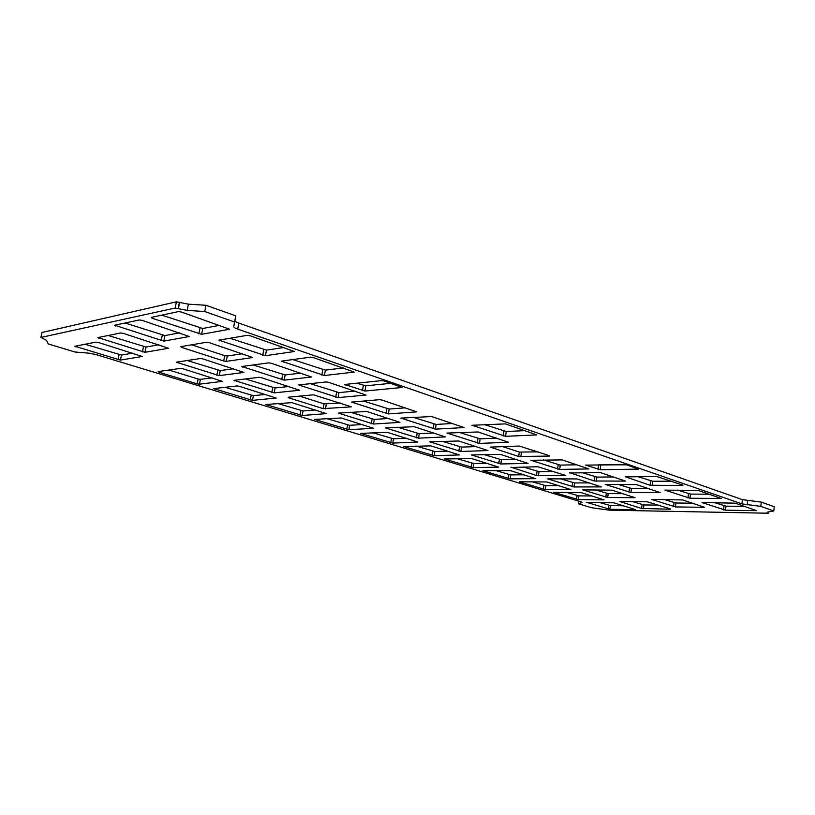 <?xml version="1.0" encoding="UTF-8"?>
<svg xmlns="http://www.w3.org/2000/svg" width="815" height="815" viewBox="0 0 815 815"><rect width="100%" height="100%" fill="white"/><g stroke="black" fill="none" stroke-linecap="round" stroke-linejoin="round"><path stroke-width="1.22" d="M42.023 332.479L176.417 301.825L188.408 304.158L206.012 305.289L235.769 315.833L234.964 320.519C234.944 321.293 236.248 322.149 238.856 323.097L742.414 499.656L761.271 502.122L774.25 506.726L773.792 510.923L760.792 506.37L741.925 503.884L237.674 329.117C235.056 328.18 233.762 327.335 233.773 326.571L234.557 321.986L204.748 311.534L187.134 310.372L175.133 308.05L40.893 337.451L46.506 340.334L48.299 343.961L75 352.009L88.703 353.129L95.885 354.545L580.901 501.816L582.093 502.58L578.253 503.721L591.496 507.714L609.274 510.159L767.699 513.216L768.341 513.134L767.119 512.238L773.792 510.923M760.792 506.37L761.271 502.122M578.253 503.721L578.609 501.113M42.074 332.235L40.903 337.451L42.074 332.235M204.748 311.534L206.012 305.289M234.557 321.986L235.769 315.833M626.327 464.713L585.69 465.11L600.156 469.715L638.624 469.124L626.327 464.713M384.272 380.992L381.634 380.615L344.806 384.456L364.937 391.047L402.039 387.492L384.272 380.992M356.664 383.203L365.843 385.821L390.966 383.305M598.251 464.825L626.684 464.835M265.415 355.717L218.909 340.161L247.21 335.332L250.062 335.739L294.429 351.51L265.415 355.717L266.474 350.114L284.068 347.475M229.993 338.266L266.474 350.114M324.411 375.521L281.318 361.147L310.535 357.164L313.286 357.561L354.199 372.078L324.411 375.521L325.389 370.122L343.4 367.952M292.809 359.578L325.389 370.122M201.611 334.293L152.14 318.237L151.274 317.402L178.393 311.605L181.358 312.023L229.636 329.219L201.611 334.293L202.772 328.486L219.805 325.297M161.828 315.15L202.772 328.486M505.504 436.32L472.007 425.277L505.453 423.882L536.718 434.904L505.504 436.32L506.227 431.532L525.013 430.636M484.355 424.554L506.227 431.532M388.378 413.908L351.499 402.09L379.515 399.686L381.97 400.043L416.75 411.87L388.378 413.908L389.203 409.048L405.432 407.836M363.459 401.051L389.203 409.048M725.493 510.19L701.98 502.56L735.171 503.161L756.585 510.648L725.493 510.19L725.971 506.146L744.604 506.421M714.521 502.631L725.971 506.146M689.979 498.26L664.979 490.131L698.363 490.457L721.224 498.464L689.979 498.26L690.499 494.094L709.233 494.206M677.55 490.09L690.499 494.094M338.093 397.618L298.636 384.945L326.092 381.95L328.618 382.316L366.006 395.051L338.093 397.618L338.989 392.606L354.973 391.078M310.321 383.661L338.989 392.606M284.18 380.147L241.861 366.516L268.583 362.869L271.201 363.245L311.483 376.988L284.18 380.147L285.158 374.971L300.806 373.087M253.2 364.957L285.158 374.971M163.784 341.128L114.671 325.226L139.294 319.969L142.105 320.366L189.294 336.514L163.784 341.128L164.936 335.586L179.626 332.826M125.041 323.015L164.936 335.586M638.053 476.694L652.672 481.257L671.489 481.186M682.889 485.536L650.044 485.241L625.482 476.856L656.829 476.551L682.939 485.139M181.521 347.353L180.808 346.65L206.501 342.269L209.221 342.657L252.742 357.53L226.234 361.371L223.677 360.994L181.521 347.353L181.694 346.497M242.524 353.72L227.293 356.012L224.736 355.646L191.617 344.806M675.452 506.93L651.562 499.422L682.726 499.941L704.618 507.317L675.452 506.93L675.941 502.987L692.526 503.201M664.194 499.483L675.941 502.987M569.491 472.955L600.461 472.619L625.594 481.105L594.308 480.993L569.532 472.629M613.563 476.969L596.896 477.091L581.747 472.496M479.424 443.411L446.987 433.071L478.048 431.96L508.397 442.25L479.424 443.411L480.137 438.837L496.671 438.144M459.324 432.429L480.137 438.837M435.383 429.138L400.837 418.105L431.655 416.547L464.112 427.569L435.383 429.138L436.147 424.432L452.559 423.484M413.011 417.27L436.147 424.432M559.661 469.409L530.891 460.292L562.197 459.905L588.899 468.941L559.661 469.409L560.282 465.1L576.939 464.805M543.442 459.955L560.282 465.1M502.712 446.63L519.308 452.06L538.053 451.887M549.463 456.084L518.646 456.492L490.243 447.109L519.236 446.049L549.524 455.697M144.927 352.304L97.892 337.573L120.661 332.968L123.31 333.355L168.511 348.27L144.927 352.304L146.028 347.037L158.864 344.765M108.201 335.485L146.028 347.037M630.922 492.505L605.209 484.395L636.495 484.589L660.17 492.576L630.922 492.505L631.462 488.419L648.108 488.44M617.841 484.304L631.462 488.419M460.903 451.459L429.699 441.822L458.713 440.986L487.94 450.552L460.903 451.459L461.596 447.109L476.174 446.6M442.046 441.272L461.596 447.109M219.255 375.634L176.264 362.196L200.347 358.529L202.894 358.895L243.98 372.435L219.255 375.634L220.254 370.581L233.681 368.767M187.216 360.525L220.254 370.581M500.797 463.98L471.355 454.913L500.532 454.413L528.008 463.389L500.797 463.98L501.439 459.752L516.109 459.405M483.825 454.505L501.439 459.752M510.974 467.504L537.818 466.73L565.763 475.491L536.464 475.491L511.025 467.178M553.752 471.488L539.031 471.671L523.159 466.975M274.166 392.861L234.027 380.35L258.946 377.314L261.411 377.671L299.604 390.242L274.166 392.861L275.093 387.971L288.877 386.483M245.397 378.955L275.093 387.971M418.543 438.164L385.424 427.916L414.183 426.703L445.336 436.911L418.543 438.164L419.287 433.692L433.753 432.979M397.598 427.192L419.287 433.692M373.484 424.034L338.256 413.093L366.669 411.453L399.941 422.364L373.484 424.034L374.279 419.419L388.582 418.482M350.216 412.176L374.279 419.419M288.52 397.751L288.103 397.241L313.48 394.796L351.469 406.848L323.198 408.631L288.52 397.751L288.622 397.19M340.395 403.018L324.054 403.883L299.594 396.131M632.532 501.632L643.932 504.933L658.652 505.157M670.307 509.212L641.619 508.468L619.848 501.541L647.212 501.806L670.348 508.906M158.823 372.17L158.141 371.589L180.421 368.39L182.835 368.737L222.434 381.369L199.451 384.181L197.159 383.845L158.823 372.17L158.966 371.467M212.175 377.865L200.419 379.362L198.126 379.026L168.919 370.041M252.497 400.348L213.713 388.602L236.88 385.933L239.213 386.269L276.163 398.046L252.497 400.348L253.394 395.672L265.476 394.44M225.001 387.288L253.394 395.672M607.664 497.507L582.664 489.866L611.984 490.172L635.058 497.7L607.664 497.507L608.184 493.605L622.935 493.686M595.327 489.846L608.184 493.605M120.426 360.098L74.929 346.253L95.925 342.127L98.452 342.494L142.207 356.471L120.426 360.098L121.496 355.055L132.662 353.129M85.096 344.246L121.496 355.055M302.202 415.487L265.792 404.495L291.872 402.651L326.418 413.643L302.202 415.487L303.037 410.954L315.385 409.965M277.426 403.425L303.037 410.954M573.994 486.952L547.639 478.863L576.959 478.935L601.389 486.901L573.994 486.952L574.565 482.938L589.306 482.898M560.272 478.731L574.565 482.938M348.871 429.719L314.631 419.389L341.159 417.983L373.535 428.272L348.871 429.719L349.645 425.308L362.206 424.534M326.53 418.533L349.645 425.308M578.344 499.646L553.731 492.321L581.299 492.678L604.098 499.87L578.344 499.646L578.874 495.877L591.924 495.978M566.415 492.331L578.874 495.877M545.164 489.53L519.257 481.808L546.794 481.95L570.867 489.55L545.164 489.53L545.724 485.669L558.764 485.669M531.889 481.706L545.724 485.669M609.865 509.253L586.443 502.295L614.001 502.845L635.619 509.67L609.865 509.253L610.354 505.575L623.414 505.779M599.147 502.407L610.354 505.575M510.17 478.874L482.877 470.713L510.333 470.601L535.791 478.66L510.17 478.874L510.771 474.911L523.77 474.788M495.418 470.489L510.771 474.911M434.161 455.707L403.69 446.559L430.84 445.876L459.436 454.943L434.161 455.707L434.833 451.53L447.69 451.123M415.996 446.049L434.833 451.53M392.779 443.095L360.505 433.386L387.39 432.358L417.789 442.015L392.779 443.095L393.502 438.806L406.227 438.226M372.638 432.714L393.502 438.806M473.23 467.616L444.409 458.977L471.742 458.601L498.709 467.138L473.23 467.616L473.861 463.552L486.81 463.287M456.858 458.621L473.861 463.552M237.674 329.117L238.856 323.097M741.925 503.884L742.414 499.656M747.212 504.913L747.691 500.685M768.015 512.93L768.117 511.942M768.117 512.961L768.229 511.932M175.133 308.05L176.417 301.825M178.118 308.478L179.402 302.253M178.373 308.559L179.657 302.334M187.134 310.372L188.408 304.158M233.773 326.571L234.964 320.519M365.843 385.821L364.937 391.047M600.757 465.273L600.156 469.715M345.509 384.354L345.397 384.996M363.337 385.454L362.43 390.68M598.628 464.957L598.016 469.399M263.795 349.737L262.725 355.33M219.856 339.998L219.673 340.884M322.801 369.745L321.823 375.145M282.133 361.025L281.99 361.789M199.991 328.088L198.819 333.895M152.364 317.167L152.14 318.237M503.925 431.196L503.201 435.984M386.88 408.712L386.045 413.572M352.162 402.009L352.06 402.569M724.026 505.85L723.547 509.895M688.492 493.798L687.982 497.965M336.595 392.26L335.699 397.262M299.39 384.843L299.268 385.475M282.683 374.605L281.705 379.79M242.717 366.383L242.575 367.117M162.287 335.21L161.136 340.752M115.801 324.991L115.587 326M652.672 481.257L652.112 485.546M650.604 480.952L650.044 485.241M224.736 355.646L223.677 360.994M227.293 356.012L226.234 361.371M674.046 502.702L673.557 506.645M594.879 476.795L594.308 480.993M596.896 477.091L596.315 481.288M477.947 438.521L477.233 443.085M433.896 424.106L433.122 428.812M558.214 464.795L557.592 469.104M521.437 452.366L520.775 456.808M519.308 452.06L518.646 456.492M143.522 346.681L142.411 351.948M99.012 337.339L98.809 338.276M629.496 488.124L628.956 492.209M459.517 446.803L458.825 451.153M217.85 370.234L216.851 375.287M177.201 362.043L177.049 362.807M499.412 459.446L498.77 463.674M537.065 471.376L536.464 475.491M539.031 471.671L538.43 475.787M272.76 387.624L271.833 392.524M234.852 380.238L234.72 380.89M417.148 433.386L416.404 437.859M372.088 419.104L371.283 423.708M324.054 403.883L323.198 408.631M326.316 404.209L325.46 408.957M643.932 504.933L643.442 508.743M642.108 504.668L641.619 508.468M198.126 379.026L197.159 383.845M200.419 379.362L199.451 384.181M251.173 395.346L250.266 400.022M214.528 388.49L214.406 389.101M606.319 493.32L605.789 497.231M119.102 354.708L118.032 359.751M76.04 346.029L75.846 346.905M300.867 410.638L300.042 415.171M266.525 404.403L266.423 404.933M572.639 482.653L572.079 486.667M347.547 424.992L346.772 429.403M577.071 495.612L576.541 499.381M543.88 485.394L543.32 489.255M608.601 505.31L608.102 508.988M508.876 474.625L508.285 478.588M432.846 451.235L432.164 455.412M391.455 438.501L390.731 442.79M471.926 463.256L471.284 467.321M768.341 513.093L768.474 511.881"/></g></svg>
